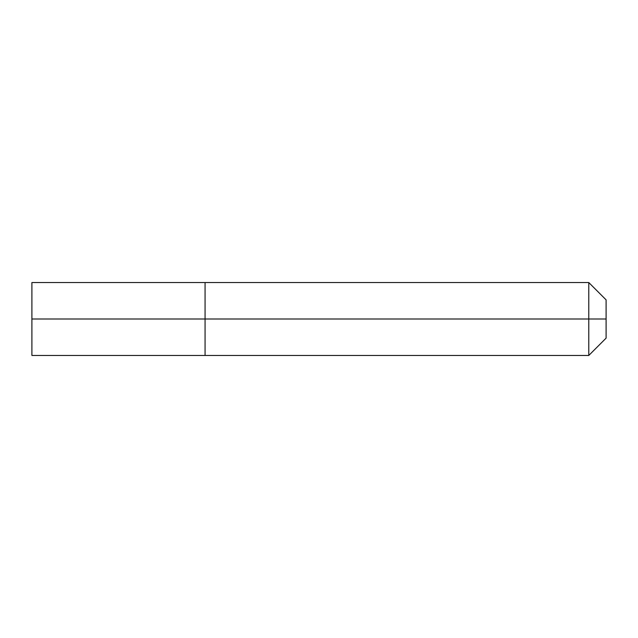 <?xml version="1.0" encoding="UTF-8"?>
<svg xmlns="http://www.w3.org/2000/svg" width="638" height="638" viewBox="0 0 638 638"><rect width="100%" height="100%" fill="white"/><g stroke="black" fill="none" stroke-linecap="round" stroke-linejoin="round"><path stroke-width="0.48" stroke-dasharray="3.19 2.39" d="M606.1 299.86L606.1 338.14L606.1 319L606.1 338.14L606.1 319L588.786 319L588.786 355.454L588.786 282.546M588.786 319L205.069 319L205.069 355.454L205.069 282.546L205.069 355.454L205.069 319L205.069 355.454L205.069 319L31.9 319L31.9 355.454L31.9 282.546M606.1 319L205.069 319L205.069 355.454M31.9 355.454L31.9 319L31.9 355.454M205.069 319L31.9 319L205.069 319"/><path stroke-width="0.96" d="M588.786 319L588.786 355.454L606.1 338.14L588.786 355.454L205.069 355.454L205.069 282.546L31.9 282.546L31.9 355.454L588.786 355.454L31.9 355.454L31.9 319L205.069 319L205.069 355.454L31.9 355.454L205.069 355.454L205.069 319L606.1 319L606.1 338.14L588.786 355.454L588.786 282.546L205.069 282.546L205.069 355.454L588.786 355.454L606.1 338.14L606.1 299.86L588.786 282.546M31.9 319L205.069 319"/></g></svg>
